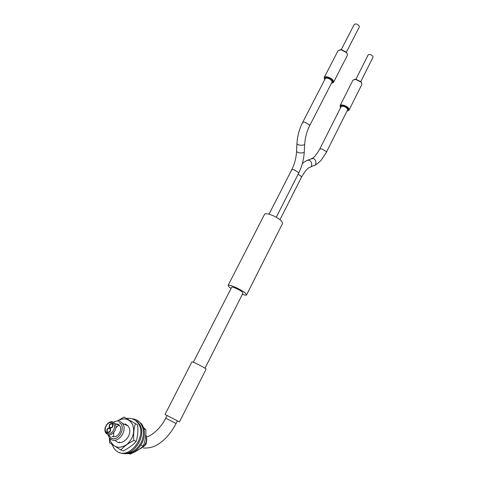 <?xml version="1.0" encoding="UTF-8"?>
<svg xmlns="http://www.w3.org/2000/svg" width="478" height="478" viewBox="0 0 478 478"><rect width="100%" height="100%" fill="white"/><g stroke="black" fill="none" stroke-linecap="round" stroke-linejoin="round"><path stroke-width="0.72" d="M112.545 422.964C107.783 419.995 102.161 430.559 107.174 433.116C111.972 436.169 117.612 425.444 112.545 422.964M107.239 434.239L106.026 433.182C102.19 428.76 108.781 419.26 113.549 422.307L114.851 423.454C118.616 427.894 111.966 437.346 107.239 434.239M108.554 434.777L111.111 437.991C118.424 442.652 126.945 426.34 119.213 422.606M113.417 422.235C115.945 420.771 118.311 420.604 120.528 421.733L122.505 423.478C128.104 430.092 118.233 444.116 111.189 439.467L109.414 437.92L107.914 434.544M107.49 432.518C110.048 432.578 110.998 431.222 110.34 428.449L109.868 428.031C112.408 428.091 113.358 426.74 112.718 423.986L112.234 423.562C109.683 423.514 108.739 424.864 109.396 427.619L109.868 428.031C107.305 427.983 106.361 429.346 107.03 432.118L107.49 432.518M109.761 427.977C107.287 428.169 106.409 429.561 107.126 432.154L107.705 432.62M112.049 436.205C116.757 439.294 123.336 429.919 119.584 425.51L118.281 424.368L115.855 423.89M139.146 449.326C145.521 446.273 147.744 441.361 145.802 434.586M146.686 438.183C147.057 441.935 145.736 444.994 142.737 447.354M112.145 423.514C109.677 423.681 108.793 425.062 109.486 427.655L109.958 428.073M109.552 428.443L110.095 428.85C110.693 430.726 110.065 431.855 108.219 432.249L107.909 432.154M108.13 432.208L107.359 431.748C106.755 429.871 107.383 428.736 109.235 428.342L110.006 428.814C110.603 430.69 109.976 431.819 108.13 432.208M124.005 417.049L137.634 424.924L124.005 417.049L117.319 420.993M117.391 420.993C124.131 417.246 129.239 418.513 132.711 424.805C135.005 432.381 132.92 439.055 126.455 444.815C119.351 448.991 114.021 447.767 110.472 441.134L109.695 438.254M109.384 437.884L109.582 442.777L120.82 449.971C124.065 446.362 128.403 443.184 133.84 440.435C133.266 434.424 133.762 428.903 135.316 423.878M113.656 436.713L113.77 432.476M115.861 427.774L118.938 424.823M125.236 423.819L128.134 425.964L129.018 427.517C133.159 436.067 120.474 447.749 115.192 440.25M137.634 424.924C138.22 430.798 137.736 436.295 136.194 441.421L133.84 440.435M136.194 441.421C132.932 445.024 128.612 448.191 123.228 450.909L120.82 449.971M119.924 442.58L119.315 441.917M126.885 418.423C130.076 417.975 132.914 418.656 135.394 420.455L137.819 422.899C148.497 435.667 128.313 461.629 116.088 450.646L114.338 448.914L111.948 444.456M136.379 420.903L138.799 423.347C148.461 434.795 132.43 459.239 119.494 452.487M124.866 453.401C132.155 453.473 137.778 449.416 141.733 441.236C144.344 434.359 143.986 428.425 140.651 423.442C138.506 420.622 135.71 419.087 132.275 418.836M123.874 453.431C131.832 454.733 138.112 450.808 142.719 441.648C145.318 434.783 144.953 428.862 141.619 423.884L136.756 420.066M143.591 427.732L145.921 429.758C146.065 435.595 145.175 441.045 143.251 446.111C139.887 449.189 135.465 451.847 129.992 454.1L128.923 453.682M143.251 446.111L140.968 445.167M145.921 429.758L143.92 428.856M205.128 368.311L206.12 369.153L179.495 421.871L178.336 421.315L165.035 414.438L191.935 361.864C191.923 361.29 201.955 366.19 205.128 368.311M333.53 82.359L347.339 55.406L347.231 53.667L346.43 52.538L341.119 49.736L338.089 50.644M309.559 125.929L331.989 82.198L331.869 80.997C329.479 78.404 327.269 77.621 325.237 78.649L325.207 78.709M325.004 79.097C323.528 75.99 331.009 77.508 332.545 80.651L332.73 81.899L331.786 82.592M347.076 110.95C348.372 110.794 348.761 110.167 348.241 109.068C346.634 105.799 338.436 104.234 340.467 107.562L340.569 107.735M340.282 107.138L340.085 105.638C340.88 103.696 347.62 106.056 348.886 108.739L349.024 110.137L347.733 110.818M349.054 110.071L361.828 84.534L361.732 83.064L361.099 82.144L355.447 79.306L352.949 80.155M360.8 81.618L372.983 57.3L372.954 56.446C371.31 54.528 369.715 54.008 368.168 54.886L368.15 54.922M341.083 106.719L341.107 106.672C343.061 105.746 345.182 106.498 347.482 108.918L347.584 109.934L326.331 152.374M354.216 24.498L354.24 24.45C355.853 23.482 357.508 24.025 359.211 26.081L359.247 27.091L346.269 52.365M324.682 79.73L324.18 77.544C325.082 75.452 331.947 77.878 333.333 80.782L333.495 82.437L331.463 83.226M264.513 214.389L264.555 214.305C265.439 211.82 278.578 217.245 281.805 221.457L282.528 223.543L246.588 294.872M230.999 288.551L229.183 287.153L228.084 285.432C228.538 283.759 241.85 289.734 245.555 293.295L246.558 294.926C246.176 295.374 244.778 295.177 242.352 294.34M231.633 287.314L231.645 287.284C231.938 286.256 240.064 289.907 242.352 292.094L242.979 293.104L204.996 368.227M339.834 49.688L341.495 49.646L346.275 52.162L346.998 53.183M354.461 79.306L355.847 79.205L360.926 81.756L361.499 82.586M111.93 423.974L112.473 424.386C113.059 426.251 112.432 427.374 110.591 427.762L110.269 427.661M110.502 427.72L109.725 427.254C109.133 425.39 109.755 424.261 111.601 423.872L112.384 424.345C112.969 426.209 112.342 427.338 110.502 427.72M143.472 448.053C153.838 448.346 158.535 444.277 163.536 440.208C168.579 435.578 172.755 430.009 176.065 423.502L165.729 418.184L167.079 415.537M146.728 438.44L146.166 443.966L142.958 447.199M310.688 159.049L313.054 158.463C316.603 159.132 316.986 165.639 313.49 165.681L310.825 166.84M306.529 160.751L312.254 158.385C314.357 157.262 316.848 154.161 319.722 149.088L321.784 148.825L326.157 151.49L326.313 152.416L321.156 160.22C318.211 163.135 316.143 164.761 314.948 165.083M302.371 163.47C305.066 161.397 306.948 160.291 308.017 160.166L308.824 160.244C312.385 160.919 312.785 167.473 309.278 167.509C307.211 168.543 304.594 171.805 301.439 177.284L301.218 176.37L298.153 174.171M296.928 144.021L296.551 151.568L298.254 152.673C301.337 153.181 303.339 152.984 304.253 152.076L304.665 144.38C305.095 137.736 306.721 131.605 309.535 125.983L309.35 124.878L304.725 122.039L302.658 122.374C299.282 129.078 297.376 136.242 296.934 143.872L298.642 144.953C301.743 145.449 303.751 145.258 304.665 144.38L304.671 144.231M291.711 169.833L293.755 169.624L298.362 172.385L298.583 173.323C301.899 166.655 303.787 159.574 304.253 152.076L304.259 151.926M128.134 425.964L122.505 423.478M114.851 423.454L119.584 425.51M138.799 423.347L137.819 422.899M140.651 423.442L141.619 423.884M146.561 436.958L147.983 436.539C152.267 434.932 160.835 428.27 165.729 418.184M176.065 423.496L177.41 420.849M279.977 219.725L301.439 177.284M276.284 217.263L298.583 173.323M231.645 287.284L193.333 362.252M264.555 214.305L228.084 285.432M302.658 122.374L325.237 78.649M269.048 214.186L291.735 169.792C294.532 164.205 296.133 158.176 296.545 151.717M338.137 50.56L324.18 77.544M354.24 24.45L341.202 49.718M319.722 149.088L341.107 106.672M352.985 80.089L340.085 105.638M368.168 54.886L355.919 79.217M355.847 79.205L355.447 79.306M360.926 81.756L361.099 82.144M341.495 49.646L341.119 49.736M346.275 52.162L346.43 52.538"/></g></svg>
